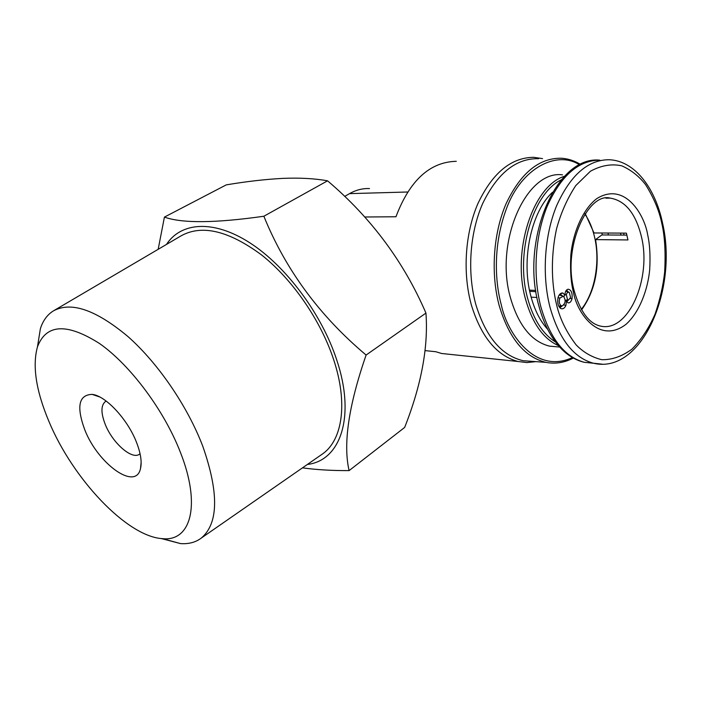<?xml version="1.0" encoding="UTF-8"?>
<svg xmlns="http://www.w3.org/2000/svg" width="701" height="701" viewBox="0 0 701 701"><rect width="100%" height="100%" fill="white"/><g stroke="black" fill="none" stroke-linecap="round" stroke-linejoin="round"><path stroke-width="1.05" d="M37.661 345.637L40.386 328.664C42.963 320.62 47.282 314.714 53.337 310.929C71.02 301.228 95.897 309.772 127.959 336.559C158.207 363.311 187.737 406.58 202.887 446.537C219.001 492.926 218.493 523.419 201.353 538.026C195.649 542.346 188.683 544.195 180.464 543.582L161.291 538.552M320.541 455.326L323.091 453.547C342.509 439.448 348.003 402.821 333.694 359.771C320.83 320.515 292.448 279.34 261.587 254.962C228.71 230.69 201.906 224.302 181.165 235.799L54.038 310.508M180.499 452.583C201.327 505.386 190.725 541.768 162.518 538.657C127.091 536.738 72.79 478.906 48.956 421.511C36.04 390.799 32.22 365.896 37.477 346.811C46.205 323.897 66.91 322.81 99.603 343.569C130.474 365.221 164.288 410.549 180.499 452.583M307.38 464.456C340.222 460.688 355.898 417.288 336.804 360.148C321.829 314.074 285.99 266.012 249.766 242.765C213.463 219.448 181.068 222.042 166.452 244.447M302.481 467.856C316.493 469.766 332.037 470.686 349.098 470.608C342.973 443.996 348.642 405.476 366.106 355.039C319.63 315.958 285.552 269.692 263.865 216.241C215.242 223.155 182.094 223.444 164.42 217.1L158.172 249.311M84.856 429.993C76.243 406.676 78.678 394.803 92.155 394.383C105.553 395.671 127.556 419.18 136.441 442.173C140.699 453.091 142.058 461.889 140.507 468.566C135.819 491.252 97.965 463.852 84.856 429.993M106.237 401.112L105.36 401.585C100.883 405.353 100.83 412.907 105.194 424.263C112.44 442.953 132.095 460.277 139.595 454.108L140.06 453.731M349.098 470.608L404.652 427.444C421.345 385.129 428.442 347.013 425.945 313.084C403.829 261.797 371.039 217.704 327.56 180.823C314.88 178.51 300.037 177.695 283.011 178.369C265.53 179.281 246.621 181.454 226.257 184.88L164.42 217.1M263.865 216.241L327.56 180.823M366.106 355.039L425.945 313.084M535.914 361.637L526.863 362.575L517.986 361.488C496.79 355.757 481.263 336.988 471.414 305.163C462.494 273.329 465 233.451 477.845 203.728C492.382 173.059 510.985 157.585 533.654 157.313L542.548 158.61M425.156 350.623L435.812 351.727L441.621 353.488L451.996 354.575M533.058 361.427L523.13 360.708C501.618 355.626 485.872 336.962 475.891 304.716C467.015 272.899 469.679 232.986 482.682 203.518C497.412 173.129 516.067 158.181 538.631 158.689M369.497 188.569C362.671 188.271 356.02 189.962 349.536 193.634L344.699 196.411M558.382 345.602C543.328 338.802 532.383 323.354 525.548 299.248C511.625 250.783 533.111 185.572 564.542 176.258M557.461 346.846L549.321 346.11C531.577 341.501 518.679 325.597 510.626 298.407C494.03 242.564 526.214 169.73 562.482 174.847M623.68 233.126L624.021 235.098M555.429 341.93C542.776 334.035 533.54 319.603 527.713 298.644C514.981 253.806 532.664 193.292 561.299 179.833M547.569 329.207C540.156 321.067 534.6 310.079 530.902 296.251C520.913 260.159 531.156 211.833 552.484 192.276M584.897 214.094C589.173 220.324 592.354 227.807 594.439 236.535C600.529 261.385 594.956 292.659 581.304 309.334M536.94 297.478L531.139 297.154M581.602 309.851C595.307 290.626 599.96 267.212 595.561 239.611L601.852 234.94L626.904 235.115M595.561 239.611L627.947 239.944L626.405 233.135L593.984 232.96L585.23 213.595M456.298 161.309C429.827 161.957 409.717 180.446 395.951 216.767L364.783 216.995M620.587 233.109L620.955 235.072M608.407 234.984L608.004 233.039M602.308 234.949L601.905 233.004M529.483 290.118L535.722 290.424M535.914 291.66L529.737 291.344M572.034 298.722C572.559 292.93 571.254 289.758 568.125 289.198C566.084 289.706 565.024 291.704 564.945 295.182L562.947 293.044L561.922 292.983C560.046 293.447 558.723 295.112 557.952 297.96C557.234 302.718 558.119 306.206 560.625 308.44C562.815 309.395 564.577 308.37 565.926 305.373L566.478 301.299L568.152 302.876C569.922 303.025 571.219 301.632 572.034 298.722L570.211 298.486M560.274 293.807L561.86 295.577M563.841 296.532L564.945 295.182M566.566 290.065L568.222 291.931M568.257 300.072L566.75 301.719M565.199 300.335L566.478 301.299M562.325 305.873L559.801 307.774M568.529 300.002L567.582 299.818L566.312 294.683C566.907 292.694 567.889 291.905 569.256 292.326L570.579 297.443L568.529 300.002L565.725 300.729M565.733 291.169L569.256 292.326M562.22 305.89L561.037 305.671C559.188 303.98 558.802 301.439 559.88 298.056L563.385 296.173C566.031 300.133 565.637 303.367 562.22 305.89L558.995 306.6M559.17 295.042L562.877 295.98M572.761 357.431C534.968 375.166 507.165 332.765 501.39 305.224C495.616 284.466 492.032 246.778 506.779 207.785C521.57 168.1 556.831 149.97 579.622 164.866M573.33 358.062C564.436 362.715 555.306 364.152 545.948 362.364C524.663 357.256 509.101 338.417 499.261 305.838C490.525 273.688 493.232 233.328 506.157 203.544C520.808 172.823 539.297 157.725 561.632 158.242C568.222 158.724 574.522 160.783 580.524 164.42M647.663 234.835C644.789 215.706 625.31 181.077 596.849 198.567C582.005 209.853 572.691 234.283 570.833 255.111C570.071 270.376 570.938 282.748 573.444 292.238C576.941 313.181 599.46 344.971 626.186 324.169C639.978 311.708 647.987 288.681 649.713 269.473C650.458 255.374 649.774 243.825 647.663 234.835M606.216 198.146L610.159 198.103C625.283 200.6 635.702 213.437 641.406 236.614C651.948 278.814 628.131 333.036 600.293 326.044C589.024 323.476 580.349 311.796 574.25 291.003M540.778 306.512C532.594 274.932 535.178 235.334 547.367 205.875C561.168 175.487 578.658 160.249 599.837 160.161C555.963 155.42 520.221 240.627 538.824 305.715C544.239 325.799 552.756 341.124 564.375 351.692C570.588 357.098 577.221 360.638 584.266 362.294C564.366 356.818 549.873 338.224 540.778 306.512M602.159 364.17L593.335 363.206C573.479 357.712 559.021 339.004 549.961 307.082C541.812 275.283 544.414 235.405 556.612 205.744C570.412 175.145 587.876 159.802 609.02 159.732C634.501 160.59 655.137 187.658 662.48 222.778M556.699 305.189C552.309 287.524 549.803 260.632 556.541 228.876C560.87 212.973 567.275 198.541 575.758 185.581L590.461 171.21C601.274 165.366 611.745 163.587 621.875 165.865C631.233 170.08 639.119 176.328 645.551 184.6C653.884 197.91 659.334 210.983 661.893 223.821C664.785 236.421 665.705 252.553 664.653 272.198C663.137 285.868 659.948 299.835 655.067 314.109C649.012 327.98 641.327 339.643 632.004 349.098C622.024 356.432 611.92 359.955 601.677 359.683C591.942 357.273 583.434 352.34 576.152 344.901C566.513 332.283 560.029 319.043 556.699 305.189M407.596 192.004L349.536 193.634M593.554 363.249L584.266 362.294L593.335 363.206C641.695 375.026 678.305 289.408 662.506 222.9M562.947 293.044L560.414 293.701M563.762 304.97L565.926 305.373M565.234 300.361L567.582 299.818M566.312 294.683L564.945 294.508M558.785 306.188L561.037 305.671M559.88 298.056L558.031 297.653M201.353 538.026L323.091 453.547M162.518 538.657L180.464 543.582M99.647 396.932L92.155 394.383M37.477 346.811L40.386 328.664M141.138 462.266L140.507 468.566M574.207 290.792C561.939 247.795 587.85 192.092 610.159 198.103L605.909 198.181M517.986 361.488L441.621 353.488M545.948 362.364L523.13 360.708M559.661 347.048L549.321 346.11"/></g></svg>
